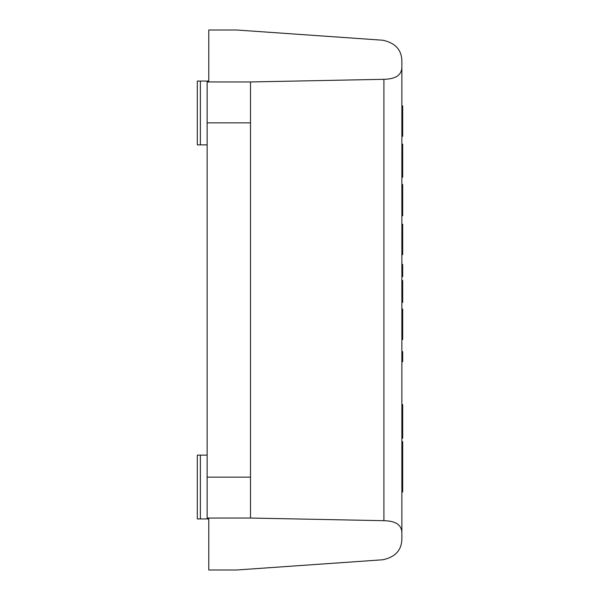<?xml version="1.0" encoding="UTF-8"?>
<svg xmlns="http://www.w3.org/2000/svg" width="600" height="600" viewBox="0 0 600 600"><rect width="100%" height="100%" fill="white"/><g stroke="black" fill="none" stroke-linecap="round" stroke-linejoin="round"><path stroke-width="0.9" d="M208.77 81.953L208.77 30L236.587 30L382.837 40.23C395.138 42.885 401.482 49.688 401.865 60.63L401.865 533.205C401.903 525.075 395.918 520.905 383.903 520.695L250.5 518.048L250.5 81.953L383.903 79.305C395.918 79.088 401.91 74.918 401.865 66.795M401.865 533.205L401.865 539.37C401.467 550.365 395.123 557.168 382.837 559.77L236.587 570L208.77 570L208.77 518.048M250.5 518.048L207.135 518.048L207.135 81.953L250.5 81.953M207.135 477.135L250.5 477.135M207.135 122.865L250.5 122.865M208.77 81.052L197.317 81.052L197.317 144.87L207.135 144.87M207.135 455.13L197.317 455.13L197.317 518.947L208.77 518.947M401.865 144.233L402.683 144.233L401.865 144.262M402.683 144.3L402.683 177.278L401.865 177.278M401.865 184.515L402.683 184.515L402.683 215.722L401.865 215.722L402.683 215.73M401.865 297.465L402.683 297.465L402.683 280.47L401.865 280.47M402.683 297.465L402.683 302.407L401.865 302.407M401.865 126.96L402.683 126.96L402.683 105.892L401.865 105.892M402.683 126.96L402.683 136.32L401.865 136.32M401.865 245.31L402.683 245.31L402.683 224.243L401.865 224.243M402.683 245.31L402.683 254.67L401.865 254.67M401.865 330.142L402.683 330.142L402.683 309.082L401.865 309.082M402.683 330.142L402.683 339.502L401.865 339.502M402.683 461.692L402.683 469.005L401.865 469.005M402.683 469.005L402.683 471.96L401.865 471.96M402.683 471.96L402.683 492.03L401.865 492.03M401.865 417.84L402.683 417.84L402.683 404.558L401.865 404.558M402.683 417.84L402.683 437.002L401.865 437.002M401.865 264.42L402.683 264.42L402.683 276.623L401.865 276.623M401.865 441.638L402.683 441.638L402.683 466.748L401.865 466.748M401.865 361.695L402.683 361.695L402.683 351.623L401.865 351.623M402.683 437.002L402.683 438.21L401.865 438.21M383.903 520.695L383.903 79.305M200.362 81.052L200.362 144.87M200.362 455.13L200.362 518.947M402.683 422.73L401.865 422.73"/></g></svg>

